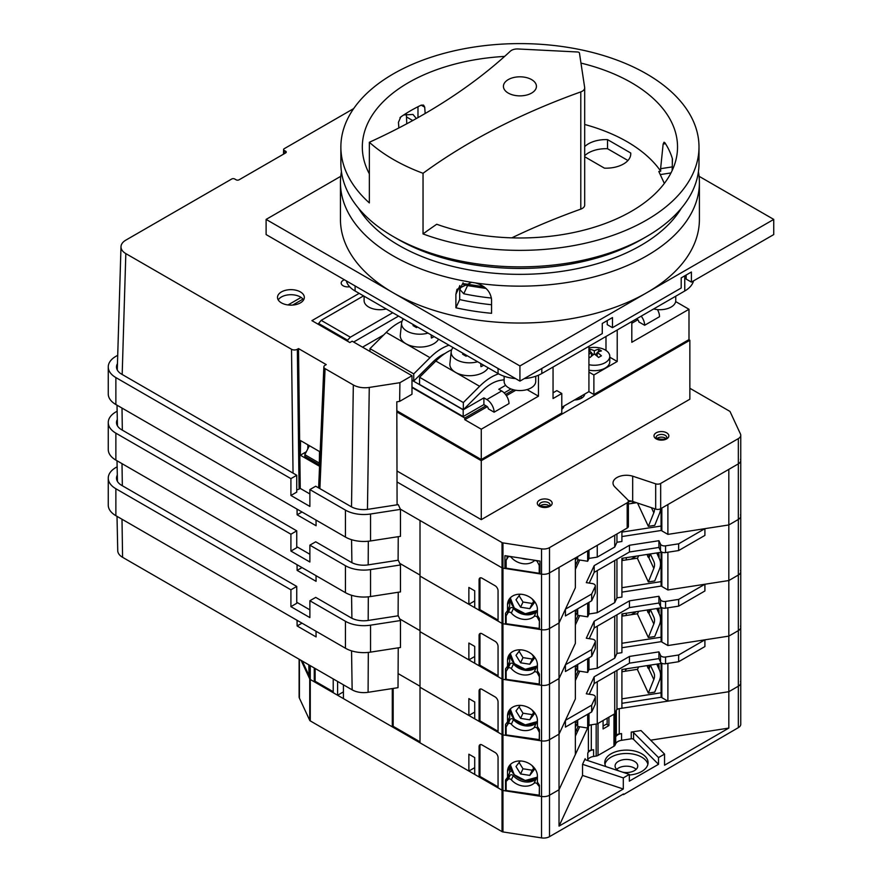 <?xml version="1.0" encoding="UTF-8"?>
<svg xmlns="http://www.w3.org/2000/svg" width="882" height="882" viewBox="0 0 882 882"><rect width="100%" height="100%" fill="white"/><g stroke="black" fill="none" stroke-linecap="round" stroke-linejoin="round"><path stroke-width="1.32" d="M578.338 397.749A6.483 3.737 180 0 1 578.482 397.837L579.231 398.267L578.482 397.837A6.483 3.737 180 0 1 579.838 398.973M578.03 726.525A8.247 1.742 -81.2 0 1 577.655 727.418L575.351 732.391M575.351 727.341L577.688 722.292M532.089 765.631L534.404 769.369L529.795 775.388L520.589 773.966L515.992 766.513L520.226 760.968M519.09 762.467L522.993 768.784L520.589 773.966M522.993 768.784L532.199 770.218L533.709 768.244M532.199 770.218L529.795 775.388M574.469 399.987A10.827 6.251 0 0 0 581.558 398.168A10.827 6.251 0 0 0 584.722 394.067M396.834 411.938L481.274 460.691L689.856 340.265L688.842 339.68M396.988 470.988L481.274 519.641L689.856 399.215L689.856 340.265M481.274 460.691L481.274 519.641M580.18 398.84A7.53 4.344 0 0 0 581.436 396.437A7.53 4.344 0 0 0 581.392 395.985M589.22 694.244L594.192 683.528L629.461 663.165L658.92 658.611L660.519 662.062A4.123 2.381 0 0 0 661.588 663.132A4.123 2.381 0 0 0 665.568 663.749L678.644 661.721L678.644 654.984L704.905 639.825L728.819 636.12L738.333 630.63A8.247 4.763 0 0 0 740.748 627.267A8.247 4.763 0 0 0 740.461 626.033M308.81 664.819L309.042 677.453L309.736 678.942A2.062 1.191 0 0 0 310.266 679.471L502.034 790.184L498.054 787.891L498.054 757.572A4.123 2.381 -120 0 0 495.133 752.511L482.002 744.937A4.123 2.381 -120 0 0 479.94 744.728A4.123 2.381 -120 0 0 479.091 746.624L479.091 776.943L474.714 774.407L474.714 757.572L468.871 754.198L468.871 771.044L420.008 742.831L420.008 687.243L502.034 734.607A2.062 1.191 0 0 0 502.961 734.915L541.537 740.88A8.247 4.763 0 0 0 549.508 739.645L559.023 734.155L565.428 720.351L591.69 705.181L595.196 697.64A4.123 2.381 0 0 0 595.339 697.023A4.123 2.381 0 0 0 592.274 694.718L586.298 693.803L594.192 676.792L629.461 656.428L658.92 651.875L660.519 655.326A4.123 2.381 0 0 0 661.588 656.395A4.123 2.381 0 0 0 665.568 657.013L678.644 654.984M601.612 665.767L610.366 660.717M621.909 647.73L661.61 641.589M627.19 613.111L625.735 613.332M398.091 673.583L420.008 686.24L398.091 673.583M575.351 680.551L579.694 671.202M539.409 739.634L506.147 734.915L506.147 727L510.116 719.425A2.062 1.632 24.9 0 1 513.467 719.624A15.468 12.205 -155.1 0 0 536.256 723.064A2.062 1.632 24.9 0 1 537.414 722.711M343.429 684.807L343.429 698.621L392.292 726.834L393.174 726.327L420.008 741.817M468.871 771.044L474.714 767.671L474.714 757.572M498.054 786.876L479.962 776.436L479.962 746.117A4.123 2.381 60 0 1 480.425 744.562M479.091 776.943L479.962 776.436M510.248 765.94L509.664 767.208M506.147 789.577L505.54 790.889L502.961 790.493L541.537 796.468A8.247 4.763 0 0 0 549.508 795.233L559.023 789.743L575.351 754.562L575.351 721.366M299.119 659.218L299.119 696.868A8.247 4.763 0 0 0 299.395 698.103L309.736 720.374A2.062 1.191 0 0 0 310.266 720.903L502.034 831.627A2.062 1.191 0 0 0 502.961 831.935L502.961 790.493A2.062 1.191 0 0 1 502.034 790.184A2.062 1.191 0 0 0 502.961 790.493L502.961 734.915L505.54 735.312L506.147 733.989M577.688 720.01L577.688 726.47L587.666 728.014L589 725.147L597.246 723.879L614.732 713.781L616.948 709.018L621.909 708.246L621.909 669.504L661.941 663.319M607.158 718.157L607.158 723.714L603.079 726.073M333.22 678.908L333.22 692.723L337.597 695.248L343.429 691.874M333.22 691.708L315.128 681.268L315.128 668.468M301.115 660.375L309.736 678.942A2.062 1.191 0 0 0 310.266 679.471L314.257 681.775L315.128 681.268M614.963 713.295A4.123 2.381 0 0 0 615.03 713.163L616.342 710.341A4.123 2.381 180 0 1 619.252 708.654L728.819 691.708L667.894 701.135L661.831 697.629L661.081 696.019L661.081 663.451M661.081 607.863L661.081 640.431L661.831 642.052L667.894 645.547L728.819 636.12L728.819 691.708L738.333 686.218A8.247 4.763 0 0 0 740.748 682.844A8.247 4.763 0 0 0 740.461 681.621M507.525 771.496L507.525 777.406L509.664 772.808L509.664 766.899L507.525 771.496A15.468 12.205 -155.1 0 1 508.44 767.296A15.468 12.205 -155.1 0 1 525.077 761.772A15.468 12.205 -155.1 0 1 537.414 776.116L537.414 782.025L539.409 785.256L539.409 796.137L541.537 796.468A8.247 4.763 0 0 0 549.508 795.233L559.023 789.743L559.023 734.155L575.351 698.985L575.351 665.778M510.391 711.697L509.664 712.127M616.948 709.018L616.948 670.397M614.732 713.781L614.732 671.676M597.246 723.879L597.246 681.764M589 725.147L589 713.483M667.894 701.135L667.894 663.385M678.644 661.721L704.905 646.561L704.905 639.825M587.666 728.014L587.666 714.244M591.69 705.181L591.69 711.928L565.428 727.088L565.428 720.351M507.525 777.406L505.54 780.019L505.54 790.889M393.174 726.327L393.174 688.423M392.292 726.834L392.292 688.566M337.597 681.433L337.597 695.248M314.257 667.961L314.257 681.775M658.92 658.611L658.92 651.875M629.461 663.165L629.461 656.428M594.192 683.528L594.192 676.792M591.69 711.928L595.196 704.376A4.123 2.381 0 0 0 595.339 703.759L595.339 697.023M622.626 616.033L622.626 613.817M626.275 615.471L626.275 613.64M636.363 611.689L631.104 614.721M529.387 725.897L529.795 725.026M521.725 724.023L521.317 724.894M539.409 731.718L539.222 740.031M539.222 732.115L537.403 728.576A2.062 1.632 -155.1 0 0 534.117 727.661A15.468 12.205 24.9 0 1 511.328 724.221A2.062 1.632 -155.1 0 0 507.977 724.023L506.147 727M513.467 719.624L511.328 724.221M536.256 723.064L534.117 727.661M507.668 778.122L507.668 777.097M509.664 766.899A15.468 12.205 24.9 0 1 509.807 765.135M661.831 697.629L661.831 663.33M578.03 670.937A8.247 1.742 -81.2 0 1 577.655 671.841L575.351 676.814M575.351 671.753L577.688 666.704M532.089 710.043L534.404 713.781L529.795 719.8L520.589 718.378L515.992 710.936L520.226 705.391M519.09 706.879L522.993 713.207L520.589 718.378M522.993 713.207L532.199 714.629L533.709 712.656M532.199 714.629L529.795 719.8M399.965 117.725L401.101 116.722M699.404 182.519L699.404 219.409A179.476 103.624 180 0 1 646.837 292.681A179.476 103.624 180 0 1 393.019 292.681A179.476 103.624 180 0 1 340.452 219.409L340.452 182.519A179.476 103.624 0 0 0 393.019 255.791A179.476 103.624 0 0 0 471.594 282.317L475.365 282.902A179.476 103.624 0 0 0 699.404 182.519A179.476 103.624 0 0 0 698.423 171.714M475.365 282.902C485.276 285.768 490.679 291.413 491.561 299.825L491.561 313.308A179.476 103.624 180 0 1 455.895 307.785L455.895 294.312L456.953 289.362L471.594 282.317M358.533 208.262A171.02 98.74 0 0 0 399.006 245.439A171.02 98.74 0 0 0 681.334 208.262M403.747 114.947L412.974 114.451L416.359 118.53M340.783 176.301L266.11 219.409L266.11 234.568L519.928 381.112L602.274 333.572L602.274 323.462L612.483 317.564L612.483 327.674L681.191 288.006L681.191 277.896L691.4 272.009L691.4 282.108L773.746 234.568L773.746 219.409L699.084 176.301M691.4 282.108L686.152 279.076L686.152 275.041M612.483 327.674L607.235 324.642L607.235 320.596M266.11 219.409L519.928 365.953L773.746 219.409M519.928 365.953L519.928 381.112M459.709 285.702L459.698 299.571A164.824 95.168 0 0 0 491.561 304.731M341.433 171.714A179.476 103.624 0 0 0 340.452 182.519M406.756 123.789L406.382 113.855M459.698 299.571L455.895 307.785M364.101 296.198L364.101 300.597A15.788 9.118 0 0 0 368.731 307.046A15.788 9.118 0 0 0 386.206 308.954M653.661 308.954A15.788 9.118 0 0 0 675.755 300.597L675.755 296.198M504.14 376.261L504.14 381.443A15.788 9.118 0 0 0 508.76 387.893A15.788 9.118 0 0 0 525.97 389.866A15.788 9.118 0 0 0 535.727 381.443L535.727 376.261M524.305 378.587A30.947 17.86 0 0 0 541.813 373.527L684.763 290.994A30.947 17.86 0 0 0 693.517 280.895M346.339 280.895A30.947 17.86 0 0 0 355.093 290.994L498.054 373.527A30.947 17.86 0 0 0 515.551 378.587M368.312 596.827L368.18 620.443A17.739 10.242 0 0 1 351.058 617.797L315.712 597.39L309.88 600.752L345.446 621.292A25.997 15.005 0 0 0 370.55 625.173L400.472 620.542L400.472 647.498L370.55 652.129L370.55 625.173M368.202 620.443L398.267 615.79L400.472 620.542M117.141 466.787L115.873 467.526A25.997 15.005 0 0 0 108.254 478.132L108.254 505.077A25.997 15.005 0 0 0 115.873 515.694L345.446 648.237A25.997 15.005 0 0 0 370.55 652.129M108.254 478.132A25.997 15.005 0 0 0 115.873 488.738L290.917 589.804L290.917 606.651L309.88 617.598L309.88 600.752M117.317 475.067A17.739 10.242 0 0 0 116.501 478.132A17.739 10.242 0 0 0 121.705 485.376L296.749 586.431L290.917 589.804M117.008 516.356L117.747 550.677A16.504 9.526 0 0 0 122.576 557.303L352.15 689.845A16.504 9.526 0 0 0 368.092 692.304L398.014 687.673L398.234 647.84M316.01 631.247L316.087 636.914L297.124 625.966L297.047 620.289M296.749 586.431L296.749 603.277L290.917 606.651M301.997 623.155L297.124 625.966M578.03 559.772A8.247 1.742 -81.2 0 1 577.655 560.665L575.351 565.638M575.351 560.588L577.004 557.016M532.089 598.867L534.404 602.615L529.795 608.635L520.589 607.213L515.992 599.76L520.226 594.214M519.09 595.714L522.993 602.031L520.589 607.213M522.993 602.031L532.199 603.464L533.709 601.491M532.199 603.464L529.795 608.635M578.03 615.349A8.247 1.742 -81.2 0 1 577.655 616.253L575.351 621.226M575.351 616.176L577.688 611.127M532.089 654.455L534.404 658.192L529.795 664.223L520.589 662.801L515.992 655.348L520.226 649.802M519.09 651.291L522.993 657.619L520.589 662.801M522.993 657.619L532.199 659.041L533.709 657.068M532.199 659.041L529.795 664.223M508.264 93.084A16.504 9.526 180 0 1 503.424 86.348A16.504 9.526 180 0 1 513.611 77.539A16.504 9.526 180 0 1 531.603 79.612A16.504 9.526 180 0 1 536.432 86.348A16.504 9.526 180 0 1 526.245 95.146A16.504 9.526 180 0 1 508.264 93.084M578.857 52.325A2.062 1.191 0 0 0 577.578 51.983L518.054 48.973A8.247 4.763 0 0 0 510.325 51.211A611.954 353.307 180 0 1 369.349 142.278A179.057 103.381 0 0 0 393.317 159.444A179.057 103.381 0 0 0 423.04 173.291A611.954 353.307 180 0 1 580.797 91.893A8.247 4.763 0 0 0 584.689 87.847A8.247 4.763 0 0 0 584.656 87.428L579.452 53.063A2.062 1.191 0 0 0 578.857 52.325M340.871 146.985L340.871 163.49A179.057 103.381 0 0 0 393.317 236.585L397.98 239.287A172.464 99.567 0 0 0 641.876 239.287L646.55 236.585A179.057 103.381 0 0 0 698.996 163.49L698.996 146.985A179.057 103.381 0 0 0 646.55 73.879A179.057 103.381 0 0 0 451.408 51.476A179.057 103.381 0 0 0 340.871 146.985A179.057 103.381 0 0 0 369.349 202.915L369.349 142.278M397.98 239.287L393.317 236.585A179.057 103.381 0 0 0 646.55 236.585M423.04 173.291L423.04 233.928A179.057 103.381 0 0 0 605.702 237.732A179.057 103.381 0 0 0 698.996 146.985M672.161 170.557L672.459 158.969A154.725 89.325 0 0 0 664.984 142.862L664.047 142.2L663.143 144.053L660.607 168.694L672.316 166.885L672.316 158.484M459.875 285.559L459.875 289.539L463.756 293.761A163.798 94.561 0 0 0 491.428 298.05M584.689 146.61A24.751 14.288 180 0 1 607.533 139.621L630.707 152.994A24.751 14.288 180 0 1 630.751 153.887A24.751 14.288 180 0 1 604.435 168.153L584.689 156.753M660.607 168.694L660.706 171.196L658.81 171.494L664.344 183.423M660.706 171.196A151.539 87.494 0 0 0 584.689 124.472M511.836 237.853A611.954 353.307 180 0 1 580.797 209.122A8.247 4.763 0 0 0 584.689 205.076L584.689 87.847M483.975 286.793L464.351 283.761L463.844 284.853L463.017 282.78M398.862 127.945L398.443 122.322L400.792 116.942A154.725 89.325 180 0 1 421.21 105.145L423.569 105.112L424.705 107.163L425.168 113.502M423.04 233.928A611.954 353.307 180 0 1 436.722 224.26A157.602 90.989 0 0 0 677.233 152.608A157.602 90.989 0 0 0 580.973 63.096M504.614 56.415A157.602 90.989 0 0 0 362.623 152.608A157.602 90.989 0 0 0 369.349 173.842M417.98 117.615L417.98 106.744M584.689 155.706A24.751 14.288 180 0 1 607.533 148.716L627.94 160.502M607.533 148.716L607.533 139.621M630.707 154.769L630.707 152.994M464.351 283.761A4.123 3.252 -155.1 0 0 467.537 285.603L486.026 288.458M368.312 541.239L368.18 564.866A17.739 10.242 0 0 1 351.058 562.209L315.712 541.802L309.88 545.164L345.446 565.704A25.997 15.005 0 0 0 370.55 569.585L400.472 564.965L400.472 591.91L370.55 596.541L370.55 569.585M368.202 564.866L398.267 560.213L400.472 564.965M117.141 411.199L115.873 411.938A25.997 15.005 0 0 0 108.254 422.544L108.254 449.5A25.997 15.005 0 0 0 115.873 460.106L345.446 592.66A25.997 15.005 0 0 0 370.55 596.541M108.254 422.544A25.997 15.005 0 0 0 115.873 433.161L290.917 534.216L290.917 551.063L309.88 562.01L309.88 545.164M117.317 419.49A17.739 10.242 0 0 0 116.501 422.544A17.739 10.242 0 0 0 121.705 429.788L296.749 530.854L290.917 534.216M316.01 575.659L316.087 581.326L297.124 570.378L297.047 564.712M296.749 602.274L309.88 609.848M398.102 615.823L398.234 592.263M296.749 530.854L296.749 547.7L290.917 551.063M402.655 320.056L402.655 318.457M301.997 567.567L297.124 570.378M502.034 831.627L502.034 734.607L498.054 732.303L498.054 701.984A4.123 2.381 -120 0 0 495.133 696.934L482.002 689.349A4.123 2.381 -120 0 0 479.94 689.151A4.123 2.381 -120 0 0 479.091 691.036L479.091 721.355L474.714 718.83L474.714 701.984L468.871 698.61L468.871 715.456L420.008 687.243L420.008 520.49L502.034 567.854A2.062 1.191 0 0 0 502.961 568.162L541.537 574.127A8.247 4.763 0 0 0 549.508 572.892L559.023 567.402L559.023 622.99L575.351 587.809L575.351 557.975M661.081 508.484L661.081 529.255L661.831 530.876L667.894 534.382L728.819 524.955L728.819 469.367L738.333 463.877A8.247 4.763 0 0 0 740.748 460.514A8.247 4.763 0 0 0 740.461 459.279M539.96 571.679L539.222 573.278L506.147 568.162L506.147 560.246L508.054 556.145M468.871 604.291L474.714 600.918L474.714 590.819L468.871 587.445L468.871 604.291L420.008 576.078L502.034 623.431A2.062 1.191 0 0 0 502.961 623.739L505.54 624.136L506.147 622.824M399.722 563.355L420.008 575.064L399.722 563.355M474.714 590.819L474.714 607.654L479.091 610.19L479.091 579.871A4.123 2.381 -120 0 1 479.94 577.975A4.123 2.381 -120 0 1 482.002 578.184L495.133 585.758A4.123 2.381 -120 0 1 498.054 590.819L498.054 621.137L502.034 623.431A2.062 1.191 0 0 0 502.961 623.739L541.537 629.715A8.247 4.763 0 0 0 549.508 628.48L559.023 622.99L565.428 609.175L591.69 594.016L595.196 586.475A4.123 2.381 0 0 0 595.339 585.857A4.123 2.381 0 0 0 592.274 583.553L586.298 582.627L594.192 565.627L629.461 545.263L658.92 540.71L660.519 544.161A4.123 2.381 0 0 0 661.588 545.219A4.123 2.381 0 0 0 665.568 545.837L678.644 543.819L704.905 528.66L728.819 524.955L738.333 519.465A8.247 4.763 0 0 0 740.748 516.091A8.247 4.763 0 0 0 740.461 514.868M498.054 620.123L479.962 609.683L479.962 579.364A4.123 2.381 60 0 1 480.425 577.809M479.091 610.19L479.962 609.683M510.248 599.187L509.664 600.455M577.688 556.619L577.688 559.717L587.666 561.261L589 558.394L597.246 557.126L614.732 547.027L616.948 542.265L621.909 541.493L621.909 531.096M507.525 604.743L507.525 610.653L509.664 606.055L509.664 600.146L507.525 604.743A15.468 12.205 -155.1 0 1 508.44 600.543A15.468 12.205 -155.1 0 1 525.077 595.019A15.468 12.205 -155.1 0 1 537.414 609.363L537.414 615.272L539.409 618.503L539.409 629.384L541.537 629.715A8.247 4.763 0 0 0 549.508 628.48L559.023 622.99L559.023 678.567L565.428 664.763L591.69 649.604L595.196 642.052A4.123 2.381 0 0 0 595.339 641.434A4.123 2.381 0 0 0 592.274 639.141L586.298 638.215L594.192 621.215L629.461 600.851L658.92 596.287L660.519 599.738A4.123 2.381 0 0 0 661.588 600.807A4.123 2.381 0 0 0 665.568 601.425L678.644 599.407L704.905 584.237L728.819 580.543L738.333 575.053A8.247 4.763 0 0 0 740.748 571.679A8.247 4.763 0 0 0 740.461 570.445M616.948 542.265L616.948 533.963M614.732 547.027L614.732 535.231M597.246 557.126L597.246 545.33M589 558.394L589 550.092M667.894 534.382L667.894 504.548M628.392 501.748L631.887 501.208M587.666 561.261L587.666 550.864M507.525 610.653L505.54 613.255L505.54 624.136M521.582 558.24A15.468 12.205 -155.1 0 0 528.064 559.243M539.96 563.763L539.222 565.362L539.222 573.278M539.222 565.362L537.403 561.823A2.062 1.632 -155.1 0 0 534.117 560.908A15.468 12.205 24.9 0 1 511.328 557.468A2.062 1.632 -155.1 0 0 507.977 557.27L506.147 560.246M511.692 556.707L511.328 557.468M534.437 560.224L534.117 560.908M507.668 612.549L507.668 610.344M509.664 600.146A15.468 12.205 24.9 0 1 509.807 598.382M661.831 530.876L661.831 508.043M656.892 438.586A5.358 3.098 180 0 1 665.215 438.045A5.358 3.098 180 0 1 665.965 438.586M540.192 505.959A5.358 3.098 180 0 1 548.516 505.419A5.358 3.098 180 0 1 549.265 505.959M397.021 481.958L502.034 542.584A2.062 1.191 0 0 0 502.961 542.893L541.537 548.858A8.247 4.763 0 0 0 549.508 547.623L627.179 502.784A4.123 2.381 0 0 0 628.392 501.097A4.123 2.381 0 0 0 627.841 499.907L614.556 486.632A13.406 7.74 180 0 1 613.012 483.016A13.406 7.74 180 0 1 632.681 476.17L655.679 483.832A4.123 2.381 0 0 0 660.662 483.457L738.333 438.619A8.247 4.763 0 0 0 740.748 435.245A8.247 4.763 0 0 0 740.461 434.01L730.131 411.74A2.062 1.191 0 0 0 729.59 411.199L689.856 388.267M628.304 500.612A13.406 7.74 180 0 1 632.681 501.439L655.679 509.101A4.123 2.381 0 0 0 660.662 508.727L738.333 463.877A8.247 4.763 0 0 0 740.748 460.514L740.748 435.245M506.147 565.847L504.934 568.46L504.934 555.66L539.96 561.084L539.96 573.884L541.537 574.127A8.247 4.763 0 0 0 549.508 572.892L627.179 528.053A4.123 2.381 0 0 0 628.392 526.367L628.392 501.097M400.362 509.146L502.034 567.854A2.062 1.191 0 0 0 502.961 568.162L504.934 568.46M507.073 558.251L507.073 555.991M632.681 501.439L632.681 476.17M319.339 463.061L304.83 454.671L304.83 456.347L319.317 464.715M307.961 444.87L307.752 448.982M304.83 454.671L309.207 446.127L307.752 445.289M400.472 509.377L398.267 504.625L368.202 509.278A17.739 10.242 0 0 1 351.058 506.621L315.712 486.214L309.88 489.587L345.446 510.116A25.997 15.005 0 0 0 370.55 514.008L400.472 509.377L400.472 536.333L370.55 540.953L370.55 514.008M117.714 355.292L115.873 356.35A25.997 15.005 0 0 0 108.254 366.967L108.254 393.912A25.997 15.005 0 0 0 115.873 404.529L345.446 537.072A25.997 15.005 0 0 0 370.55 540.953M108.254 366.967A25.997 15.005 0 0 0 115.873 377.573L290.917 478.639L290.917 495.475L309.88 506.433L309.88 489.587M117.46 363.649A17.739 10.242 0 0 0 116.501 366.967A17.739 10.242 0 0 0 121.705 374.211L296.749 475.266L290.917 478.639M316.01 520.071L316.087 525.749L297.124 514.801L297.047 509.123M296.749 546.686L309.88 554.26M398.102 560.235L398.234 536.675M296.749 475.266L296.749 492.112L290.917 495.475M301.997 511.99L297.124 514.801M292.67 305.073L301.6 299.913A8.247 4.763 -120 0 0 302.713 298.766M589.22 638.667L594.192 627.951L629.461 607.588L658.92 603.023L660.519 606.474A4.123 2.381 0 0 0 661.588 607.544A4.123 2.381 0 0 0 665.568 608.161L678.644 606.143L678.644 599.407M601.612 610.19L610.366 605.129M621.909 592.142L661.61 586.001M627.19 557.523L625.735 557.744M399.722 618.932L420.008 630.652L399.722 618.932M502.034 542.584L502.034 679.019A2.062 1.191 0 0 0 502.961 679.327L502.961 734.915A2.062 1.191 0 0 1 502.034 734.607L502.034 679.019L498.054 676.714L498.054 646.396A4.123 2.381 -120 0 0 495.133 641.346L482.002 633.761A4.123 2.381 -120 0 0 479.94 633.563A4.123 2.381 -120 0 0 479.091 635.448L479.091 665.767L474.714 663.242L474.714 646.396L468.871 643.033L468.871 659.879L420.008 631.666L502.034 679.019A2.062 1.191 0 0 0 502.961 679.327L541.537 685.292A8.247 4.763 0 0 0 549.508 684.057L559.023 678.567L575.351 643.397L575.351 610.19M575.351 624.974L579.694 615.614M539.409 684.046L506.147 679.327L506.147 671.411L510.116 663.837A2.062 1.632 24.9 0 1 513.467 664.036A15.468 12.205 -155.1 0 0 536.256 667.476A2.062 1.632 24.9 0 1 537.414 667.123M468.871 715.456L474.714 712.094L474.714 701.984M498.054 731.288L479.962 720.848L479.962 690.529A4.123 2.381 60 0 1 480.425 688.974M479.091 721.355L479.962 720.848M510.248 710.352L509.664 711.631M577.688 664.422L577.688 670.882L587.666 672.426L589 669.57L597.246 668.291L614.732 658.192L616.948 653.43L621.909 652.669L621.909 613.927L661.941 607.731M661.081 552.275L661.081 584.843L661.831 586.464L667.894 589.97L728.819 580.543L728.819 636.12L738.333 630.63A8.247 4.763 0 0 0 740.748 627.267L740.748 460.514M507.525 715.908L507.525 721.818L509.664 717.22L509.664 711.311L507.525 715.908A15.468 12.205 -155.1 0 1 508.44 711.708A15.468 12.205 -155.1 0 1 525.077 706.184A15.468 12.205 -155.1 0 1 537.414 720.539L537.414 726.448L539.409 729.668L539.409 740.549L541.537 740.88A8.247 4.763 0 0 0 549.508 739.645L559.023 734.155L559.023 678.567L549.508 684.057L549.508 547.623M510.391 656.12L509.664 656.539M616.948 653.43L616.948 614.809M614.732 658.192L614.732 616.088M597.246 668.291L597.246 626.187M589 669.57L589 657.895M667.894 645.547L667.894 607.808M678.644 606.143L704.905 590.973L704.905 584.237M587.666 672.426L587.666 658.667M591.69 649.604L591.69 656.34L565.428 671.5L565.428 664.763M507.525 721.818L505.54 724.431L505.54 735.312M658.92 603.023L658.92 596.287M629.461 607.588L629.461 600.851M594.192 627.951L594.192 621.215M591.69 656.34L595.196 648.788A4.123 2.381 0 0 0 595.339 648.182L595.339 641.434M622.626 560.456L622.626 558.229M626.275 559.883L626.275 558.052M636.363 556.101L631.104 559.144M529.387 670.309L529.795 669.438M521.725 668.435L521.317 669.317M539.409 676.13L539.222 684.443M539.222 676.527L537.403 672.999A2.062 1.632 -155.1 0 0 534.117 672.084A15.468 12.205 24.9 0 1 511.328 668.633A2.062 1.632 -155.1 0 0 507.977 668.446L506.147 671.411M513.467 664.036L511.328 668.633M536.256 667.476L534.117 672.084M507.668 723.714L507.668 721.52M509.664 711.311A15.468 12.205 24.9 0 1 509.807 709.558M661.831 642.052L661.831 607.753M648.876 554.172A4.123 0.871 81.2 0 1 648.513 557.347A4.123 0.871 81.2 0 1 647.884 556.63A4.123 0.871 81.2 0 1 647.201 554.425M650.001 553.995L649.284 557.226L648.513 557.347M661.081 581.635L621.909 587.688M637.587 558.141L621.909 560.566M650.343 553.94L653.816 561.47A12.381 9.757 -24.9 0 1 653.816 568.383L648.347 581.944L654.72 580.951L659.449 569.232A18.566 14.641 155.1 0 0 659.449 558.868L656.726 552.959M638.546 555.77L637.454 558.471L648.347 581.944M648.876 665.337A4.123 0.871 81.2 0 1 648.513 668.512A4.123 0.871 81.2 0 1 647.884 667.806A4.123 0.871 81.2 0 1 647.201 665.59M650.001 665.16L649.284 668.391L648.513 668.512M661.081 692.8L621.909 698.864M637.587 669.306L621.909 671.731M650.343 665.105L653.816 672.635A12.381 9.757 -24.9 0 1 653.816 679.548L648.347 693.109L654.72 692.127L659.449 680.408A18.566 14.641 155.1 0 0 659.449 670.033L656.726 664.124M638.546 666.935L637.454 669.636L648.347 693.109M604.953 764.308A21.664 12.502 180 0 1 619.495 754.143A21.664 12.502 180 0 1 641.732 757.153A21.664 12.502 180 0 1 647.884 764.308M605.879 766.59A21.664 12.502 180 0 1 604.754 762.621A21.664 12.502 180 0 1 618.128 751.067A21.664 12.502 180 0 1 641.732 753.779A21.664 12.502 180 0 1 648.072 762.621A21.664 12.502 180 0 1 629.329 775.013M616.683 769.358A11.345 6.549 180 0 1 634.434 768.101A11.345 6.549 180 0 1 636.143 769.358M619.12 771.011A11.345 6.549 180 0 1 618.392 770.625A11.345 6.549 180 0 1 615.074 765.995A11.345 6.549 180 0 1 622.075 759.942A11.345 6.549 180 0 1 634.434 761.353A11.345 6.549 180 0 1 637.763 765.995A11.345 6.549 180 0 1 622.538 772.147M585.163 759.292L585.163 758.674A2.062 1.191 0 0 0 585.097 758.983A2.062 1.191 0 0 0 585.703 759.821A2.062 1.191 0 0 0 586.133 760.008L629.329 774.407L623.298 777.902L582.55 764.319L582.55 775.432L559.023 826.125L623.298 789.015L582.55 775.432M622.758 794.373L623.497 794.627L738.333 727.65A8.247 4.763 0 0 0 740.748 724.287L740.748 627.267M502.961 831.935L541.537 837.9A8.247 4.763 0 0 0 549.508 836.665L623.497 793.954L623.497 794.627M579.694 726.779L575.351 736.139M537.414 778.762A2.062 1.632 -155.1 0 0 535.969 779.17A15.468 12.205 24.9 0 1 513.258 775.664A2.062 1.632 -155.1 0 0 510.094 775.223L508.076 777.251L506.147 781.397L506.147 790.493L539.409 795.211M302.283 661.048L309.042 675.612M661.61 697.166L621.909 703.307M624.82 669.063L625.691 669.559L627.19 668.688M559.023 826.125L559.023 789.743L588.382 726.481A4.123 2.381 180 0 1 591.293 724.806L596.177 724.045A4.123 2.381 0 0 0 596.397 724.012M629.329 774.407L629.329 781.154L658.512 764.308L633.563 739.359A2.062 1.191 0 0 0 631.247 738.807L621.556 740.307A8.247 4.763 0 0 0 615.724 743.68L615.03 745.158A4.123 2.381 180 0 1 613.96 746.227L598.018 755.433L598.018 723.427L603.079 720.517L603.079 728.94L608.911 725.566L606.43 724.133M608.911 725.566L608.911 717.143L613.96 714.222L613.96 746.227M658.512 764.308L658.512 757.572L664.543 754.077L664.543 765.201L728.819 728.091L728.819 691.708L738.333 686.218A8.247 4.763 0 0 0 740.748 682.844M598.018 755.433A4.123 2.381 180 0 1 596.177 756.05L593.597 756.447A8.247 4.763 0 0 0 587.765 759.821L587.467 760.46M511.538 770.835L509.664 771.915M575.351 734.882A27.849 16.074 0 0 0 575.935 734.86M577.964 730.505A20.628 11.907 180 0 1 576.144 730.671M579.242 726.713L579.242 727.749M539.409 786.116L539.222 795.608M658.512 757.572L633.563 732.622A2.062 1.191 0 0 0 631.247 732.071L641.027 730.561L664.543 754.077M585.163 758.674L582.55 764.319M593.597 749.711A8.247 4.763 0 0 0 587.765 753.085L588.382 751.751A4.123 2.381 0 0 1 591.293 750.064L593.597 749.711L593.597 756.447M623.298 777.902L623.298 789.015M539.222 786.512L537.204 783.866A2.062 1.632 -155.1 0 0 534.04 783.315A15.468 12.205 24.9 0 1 511.328 779.809A2.062 1.632 -155.1 0 0 508.164 779.368L506.147 781.397M728.819 728.091L650.651 740.185M621.556 733.57L619.252 733.923A4.123 2.381 0 0 0 616.342 735.61L615.724 736.933A8.247 4.763 0 0 1 621.556 733.57L621.556 740.307M625.691 669.559L625.691 671.147M622.042 669.493L622.042 671.709M535.969 779.17L534.04 783.315M513.258 775.664L511.328 779.809M428.013 333.098A18.302 10.562 180 0 1 406.922 331.114A18.302 10.562 180 0 1 401.597 322.988A18.302 10.562 180 0 1 403.482 318.931M438.552 339.173A19.602 11.312 180 0 1 406.007 343.771A19.602 11.312 180 0 1 400.307 335.072L401.597 322.988M431.144 334.895L431.375 338.027A18.908 10.915 0 0 0 434.054 336.582M477.614 361.73A18.302 10.562 180 0 1 456.523 359.746A18.302 10.562 180 0 1 451.198 351.62A18.302 10.562 180 0 1 453.072 347.563M488.143 367.816A19.602 11.312 180 0 1 455.597 372.402A19.602 11.312 180 0 1 449.897 363.704L451.198 351.62M480.734 363.538L480.966 366.669A18.908 10.915 0 0 0 483.656 365.214M588.922 347.949A15.468 8.93 180 0 1 605.261 350A15.468 8.93 180 0 1 609.793 356.317A15.468 8.93 180 0 1 605.261 362.634A15.468 8.93 180 0 1 588.922 364.696M609.793 356.317L609.793 361.741A15.468 8.93 180 0 1 588.922 370.109M588.922 356.769A25.578 14.774 60 0 1 590.058 357.486A26.747 15.435 -60 0 1 594.325 354.079A26.747 15.435 60 0 1 598.591 357.486A25.578 14.774 -60 0 1 600.014 356.604A25.578 14.774 -60 0 1 601.436 355.843A26.747 15.435 -120 0 0 597.169 352.436A26.747 15.435 -60 0 1 601.436 350.915A25.578 14.774 -120 0 0 598.591 349.272A26.747 15.435 120 0 0 594.325 350.793A26.747 15.435 -120 0 0 590.058 349.272A25.578 14.774 120 0 0 588.922 349.867M504.173 392.898L510.998 388.962M513.622 389.8L505.551 394.463M383.692 334.951L362.535 347.166M411.982 387.507L464.792 418.002L464.792 419.678L481.274 429.203L481.274 459.522L396.823 410.758M505.64 385.324L498.782 389.282L501.693 390.969A10.319 5.954 60 0 1 508.991 403.592L494.107 412.192L488.275 408.818A2.062 1.191 -120 0 0 486.82 406.293L485.938 405.786L464.792 418.002M485.938 405.786L483.898 404.606L483.898 397.87L486.82 399.557A10.319 5.954 60 0 1 494.107 412.192M411.982 387.011L463.182 416.569L483.898 404.606M527.028 389.59L538.461 396.183L481.274 429.203M515.783 390.241L506.4 395.665M487.316 406.679L464.792 419.678M657.454 309.604A10.319 5.954 60 0 1 659.527 316.682L644.654 325.271L638.811 321.908A2.062 1.191 -120 0 0 637.355 319.383L636.484 318.876L631.81 321.566L631.81 342.282L688.996 309.273L688.996 339.592L593.884 394.497L593.884 374.96L617.224 361.488L609.793 357.199M675.667 301.578L688.996 309.273M637.851 319.769L631.81 323.253M417.495 327.024L416.502 327.597L413.008 325.579L414 325.006M588.922 351.389A26.747 15.435 60 0 1 591.48 352.436A26.747 15.435 120 0 0 588.922 354.332M411.982 380.263L463.182 409.832L483.898 397.87M561.79 407.308L588.922 391.641L593.884 394.497M553.047 367.044L553.047 398.543L561.79 393.493L561.79 413.03L481.274 459.522M588.922 346.56L588.922 372.094L593.884 374.96M593.884 343.462L563.256 361.146M553.047 392.821L556.84 390.627L561.79 393.493M588.922 391.641L588.922 372.094M538.461 375.203L538.461 396.183M617.224 361.488L617.224 329.989M463.182 409.832L463.182 416.569M498.606 373.847A48.51 28.003 120 0 0 479.61 386.305L463.337 402.545L463.337 409.711L482.101 390.98A38.191 22.05 -60 0 1 500.579 380.318L504.14 379.756M451.672 349.801A48.51 28.003 120 0 0 435.851 361.036L419.567 377.276L419.567 384.442L463.337 409.711M463.337 402.545L419.567 377.276M467.096 355.655L466.104 356.229L462.598 354.211L463.59 353.638M449.004 345.215A48.51 28.003 120 0 0 430.008 357.673L413.735 373.902L413.735 381.079L432.511 362.348A38.191 22.05 -60 0 1 444.969 353.495M402.071 321.158A48.51 28.003 120 0 0 386.25 332.404L369.977 348.644L369.977 351.466M413.735 373.902L369.977 348.644M413.735 381.079L411.982 380.065M598.591 349.272L598.591 351.797M594.325 350.793L594.325 354.079M597.169 353.307L595.008 354.542M590.058 349.272L590.058 351.797M593.63 354.542L591.48 353.307M591.48 352.436L591.48 356.218M597.169 352.436L597.169 356.218M416.359 327.509L416.359 326.373M465.961 356.152L465.961 355.005M641.214 316.142A10.319 5.954 60 0 1 644.654 325.271M589.22 583.079L594.192 572.363L629.461 552L658.92 547.446L660.519 550.897A4.123 2.381 0 0 0 661.588 551.967A4.123 2.381 0 0 0 665.568 552.584L678.644 550.555L678.644 543.819M601.612 554.602L610.366 549.552M621.909 536.554L661.61 530.413M738.333 727.65L738.333 575.053L728.819 580.543L728.819 524.955L738.333 519.465A8.247 4.763 0 0 0 740.748 516.091M575.351 569.386L579.694 560.026M539.409 628.458L506.147 623.739L506.147 615.823L510.116 608.26A2.062 1.632 24.9 0 1 513.467 608.448A15.468 12.205 -155.1 0 0 536.256 611.899A2.062 1.632 24.9 0 1 537.414 611.546M468.871 659.879L474.714 656.506L474.714 646.396M498.054 675.711L479.962 665.26L479.962 634.941A4.123 2.381 60 0 1 480.425 633.386M479.091 665.767L479.962 665.26M510.248 654.775L509.664 656.043M506.147 678.401L505.54 679.724L502.961 679.327L502.961 542.893M577.688 608.845L577.688 615.305L587.666 616.849L589 613.982L597.246 612.703L614.732 602.615L616.948 597.853L621.909 597.081L621.909 558.339L661.941 552.143M738.333 438.619L738.333 575.053A8.247 4.763 0 0 0 740.748 571.679M507.525 660.331L507.525 666.23L509.664 661.643L509.664 655.734L507.525 660.331A15.468 12.205 -155.1 0 1 508.44 656.12A15.468 12.205 -155.1 0 1 525.077 650.607A15.468 12.205 -155.1 0 1 537.414 664.951L537.414 670.86L539.409 674.08L539.409 684.961L541.537 685.292A8.247 4.763 0 0 0 549.508 684.057L549.508 836.665M510.391 600.532L509.664 600.951M616.948 597.853L616.948 559.221M614.732 602.615L614.732 560.5M597.246 612.703L597.246 570.599M589 613.982L589 602.307M667.894 589.97L667.894 552.22M678.644 550.555L704.905 535.396L704.905 528.66M587.666 616.849L587.666 603.079M591.69 594.016L591.69 600.752L565.428 615.923L565.428 609.175M507.525 666.23L505.54 668.843L505.54 679.724M658.92 547.446L658.92 540.71M629.461 552L629.461 545.263M594.192 572.363L594.192 565.627M591.69 600.752L595.196 593.211A4.123 2.381 0 0 0 595.339 592.594L595.339 585.857M634.004 501.88L631.104 503.556M529.387 614.732L529.795 613.85M521.725 612.847L521.317 613.729M539.409 620.542L539.222 628.855M539.222 620.939L537.403 617.411A2.062 1.632 -155.1 0 0 534.117 616.496A15.468 12.205 24.9 0 1 511.328 613.056A2.062 1.632 -155.1 0 0 507.977 612.858L506.147 615.823M513.467 608.448L511.328 613.056M536.256 611.899L534.117 616.496M507.668 668.137L507.668 665.932M509.664 655.734A15.468 12.205 24.9 0 1 509.807 653.97M661.831 586.464L661.831 552.165M344.454 279.792A6.604 3.815 0 0 0 341.202 283.078A6.604 3.815 0 0 0 343.131 285.779A6.604 3.815 0 0 0 349.647 286.738M278.238 299.924A13.406 7.74 180 0 1 300.398 296.98A13.406 7.74 180 0 1 303.584 299.924M281.435 302.868A13.406 7.74 180 0 1 277.499 297.399A13.406 7.74 180 0 1 285.779 290.244A13.406 7.74 180 0 1 300.398 291.92A13.406 7.74 180 0 1 304.323 297.399A13.406 7.74 180 0 1 296.043 304.555A13.406 7.74 180 0 1 281.435 302.868M380.583 326.472L390.627 320.673M392.733 312.724L350.341 337.2L346.924 340.849M363.56 295.878L321.169 320.353L350.341 337.2M359.183 293.353L311.919 320.64L349.845 342.536L352.183 341.191L411.982 375.721L399.921 382.689L369.271 387.43A16.504 9.526 180 0 1 353.329 384.96L325.061 368.643A4.123 2.381 180 0 1 323.859 366.89A4.123 2.381 180 0 1 325.061 365.269L326.23 364.597L298.513 348.588L297.344 349.272A4.123 2.381 180 0 1 291.512 349.272L125.828 253.608A16.504 9.526 180 0 1 120.999 246.706A16.504 9.526 180 0 1 125.828 240.136L231.768 178.98A2.062 1.191 180 0 1 234.678 178.98L236.133 179.818A2.062 1.191 0 0 0 239.055 179.818L285.647 152.928A2.062 1.191 0 0 0 286.253 152.09A2.062 1.191 0 0 0 285.647 151.241L284.191 150.392A2.062 1.191 180 0 1 283.585 149.543A2.062 1.191 180 0 1 284.191 148.716L353.671 108.596M353.638 342.029L398.565 316.098M397.087 504.813L396.801 401.817L399.645 401.376L411.982 394.243L411.982 375.721M399.921 382.689L399.645 401.376M309.88 493.964L300.244 488.408L299.086 489.08A4.123 2.381 180 0 1 296.749 489.753M122.179 374.475L125.828 253.608M291.512 349.272L293.045 473.127M285.647 151.241L285.625 152.939M284.191 150.392L284.136 153.799M369.271 387.43L367.452 509.377M325.061 368.643L319.879 488.617M319.295 466.159L319.516 451.54L300.553 440.592L300.332 455.211L319.295 466.159M298.513 348.588L300.244 488.408M297.344 349.272L299.086 489.08M305.988 452.411L304.621 453.205L305.37 453.635M321.169 320.353L318.645 323.496L347.817 340.342M318.645 323.496L317.752 324.014M300.332 455.211L306.33 451.749M648.876 609.749A4.123 0.871 81.2 0 1 648.513 612.924A4.123 0.871 81.2 0 1 647.884 612.218A4.123 0.871 81.2 0 1 647.201 610.013M650.001 609.583L649.284 612.803L648.513 612.924M661.081 637.212L621.909 643.276M637.587 613.718L621.909 616.143M650.343 609.528L653.816 617.047A12.381 9.757 -24.9 0 1 653.816 623.96L648.347 637.521L654.72 636.539L659.449 624.82A18.566 14.641 155.1 0 0 659.449 614.456L656.726 608.536M638.546 611.347L637.454 614.059L648.347 637.521M661.081 526.047L621.909 532.1M636.528 502.718L628.392 503.975M654.521 508.716A12.381 9.757 -24.9 0 1 653.816 512.795L648.347 526.356L654.72 525.363L659.449 513.655A18.566 14.641 155.1 0 0 660.519 508.804M648.347 526.356L637.532 503.049M510.281 764.617A15.578 12.282 -155.1 0 0 525.297 780.449A15.578 12.282 -155.1 0 0 537.414 777.141L525.242 780.504L514.272 774.771L510.27 764.628M510.645 764.253A15.17 11.962 -155.1 0 0 525.198 780.327A15.17 11.962 -155.1 0 0 537.414 776.656M575.351 722.016L577.655 722.369M561.79 409.259A10.518 6.075 0 0 0 563.962 406.051M660.519 662.062L660.519 655.326M541.537 837.9L541.537 548.858M310.266 720.903L310.266 665.656M309.736 720.374L309.736 665.348M665.568 663.749L665.568 657.013M595.196 704.376L595.196 697.64M510.116 719.425L507.977 724.023M537.976 727.341L537.403 728.576M479.091 746.624L479.962 746.117M510.281 709.04A15.578 12.282 -155.1 0 0 525.297 724.861A15.578 12.282 -155.1 0 0 537.414 721.553L525.242 724.916L514.272 719.183L510.27 709.04M510.645 708.676A15.17 11.962 -155.1 0 0 525.198 724.739A15.17 11.962 -155.1 0 0 537.414 721.079M575.351 666.428L577.655 666.781M406.756 117.097L412.732 120.547M459.698 286.099L455.895 294.312M355.093 285.944L355.093 290.994M498.054 368.478L498.054 373.527M541.813 368.478L541.813 373.527M684.763 275.834L684.763 290.994M345.446 648.237L345.446 621.292M115.873 515.694L115.873 488.738M122.003 519.233L122.576 557.303M351.554 650.861L352.15 689.845M368.312 652.415L368.092 692.304M510.281 597.864A15.578 12.282 -155.1 0 0 525.297 613.696A15.578 12.282 -155.1 0 0 537.414 610.388L525.242 613.751L514.272 608.018L510.27 597.875M510.645 597.5A15.17 11.962 -155.1 0 0 525.198 613.574A15.17 11.962 -155.1 0 0 537.414 609.903M510.281 653.452A15.578 12.282 -155.1 0 0 525.297 669.273A15.578 12.282 -155.1 0 0 537.414 665.965L525.242 669.328L514.272 663.595L510.27 653.452M510.645 653.088A15.17 11.962 -155.1 0 0 525.198 669.151A15.17 11.962 -155.1 0 0 537.414 665.491M575.351 610.84L577.655 611.204M580.797 91.893L580.797 209.122M421.21 105.145L424.705 107.163M459.875 289.539L462.51 283.861M463.756 293.761L467.537 285.603M665.513 143.678L663.143 144.053M670.993 172.927L660.243 174.592M345.446 592.66L345.446 565.704M115.873 460.106L115.873 433.161M122.003 463.645L122.333 485.739M351.554 595.273L351.907 618.249M508.473 556.211L507.977 557.27M537.899 560.765L537.403 561.823M479.091 579.871L479.962 579.364M656.065 437.538A5.358 3.098 180 0 1 659.372 434.672A5.358 3.098 180 0 1 665.215 435.344A5.358 3.098 180 0 1 666.792 437.538C667.123 439.247 663.926 439.655 657.2 438.784L656.065 437.538M666.671 432.819A7.431 4.289 180 0 1 666.671 438.883A7.431 4.289 180 0 1 656.175 438.883A7.431 4.289 180 0 1 656.175 432.819A7.431 4.289 180 0 1 666.671 432.819M539.365 504.912A5.358 3.098 180 0 1 542.673 502.045A5.358 3.098 180 0 1 548.516 502.718A5.358 3.098 180 0 1 550.092 504.912C550.423 506.621 547.226 507.029 540.512 506.158L539.365 504.912M549.982 500.193A7.431 4.289 180 0 1 549.982 506.257A7.431 4.289 180 0 1 539.475 506.257A7.431 4.289 180 0 1 539.475 500.193A7.431 4.289 180 0 1 549.982 500.193M660.662 508.727L660.662 483.457M655.679 509.101L655.679 483.832M627.179 528.053L627.179 502.784M345.446 537.072L345.446 510.116M115.873 404.529L115.873 377.573M122.003 408.068L122.333 430.151M351.554 539.685L351.907 562.672M288.028 304.963L301.093 297.41M660.519 606.474L660.519 599.738M665.568 608.161L665.568 601.425M595.196 648.788L595.196 642.052M510.116 663.837L507.977 668.446M537.976 671.753L537.403 672.999M479.091 691.036L479.962 690.529M658.777 552.639A9.493 2.007 81.2 0 1 659.086 558.074M658.292 552.705A9.074 1.918 81.2 0 1 658.6 557.016M657.421 552.849A4.95 1.047 81.2 0 1 657.531 554.701M653.816 568.383L648.678 557.314M653.816 561.47L650.321 553.94M658.777 663.804A9.493 2.007 81.2 0 1 659.086 669.251M658.292 663.881A9.074 1.918 81.2 0 1 658.6 668.192M657.421 664.014A4.95 1.047 81.2 0 1 657.531 665.877M653.816 679.548L648.678 668.479M653.816 672.635L650.321 665.116M299.395 659.383L299.395 698.103M619.252 708.654L619.252 733.923M631.247 738.807L631.247 732.071M587.765 759.821L587.765 753.085M588.382 726.481L588.382 751.751M616.342 710.341L616.342 735.61M615.03 713.163L615.03 745.158M615.724 743.68L615.724 736.933M596.177 724.045L596.177 756.05M591.293 724.806L591.293 750.064M633.563 739.359L633.563 732.622M534.966 778.993L534.966 779.909M537.788 782.621L537.204 783.866M510.094 775.223L508.164 779.368M501.693 390.969L486.82 399.557M605.989 336.472L605.989 350.452M479.61 386.305L435.851 361.036M430.008 357.673L386.25 332.404M660.519 550.897L660.519 544.161M665.568 552.584L665.568 545.837M595.196 593.211L595.196 586.475M510.116 608.26L507.977 612.858M537.976 616.176L537.403 617.411M479.091 635.448L479.962 634.941M353.329 384.96L351.51 506.874M658.777 608.216A9.493 2.007 81.2 0 1 659.086 613.663M658.292 608.293A9.074 1.918 81.2 0 1 658.6 612.604M657.421 608.426A4.95 1.047 81.2 0 1 657.531 610.289M653.816 623.96L648.678 612.902M653.816 617.047L650.321 609.528M653.816 512.795L651.445 507.69M117.449 481.429L117.008 460.768M117.449 425.852L117.008 405.18M660.188 560.963L661.081 560.82M660.188 672.128L661.081 671.996M531.317 780.349L531.317 781.529M533.434 779.71L533.434 780.757M120.999 246.706L117.273 369.933M283.585 149.543L283.519 154.152M323.859 366.89L318.623 487.9M660.188 616.551L661.081 616.408"/></g></svg>

